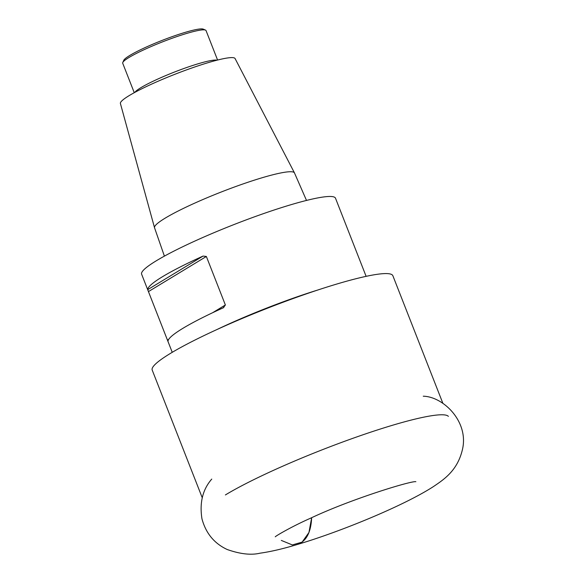 <?xml version="1.0" encoding="UTF-8"?>
<svg xmlns="http://www.w3.org/2000/svg" width="583" height="583" viewBox="0 0 583 583"><rect width="100%" height="100%" fill="white"/><g stroke="black" fill="none" stroke-linecap="round" stroke-linejoin="round"><path stroke-width="0.87" d="M366.117 276.342L335.502 198.213A104.117 12.505 158.6 0 0 233.994 224.557A104.117 12.505 158.6 0 0 141.618 274.192L172.24 352.321M167.459 340.122L168.013 341.332A104.117 12.505 -21.4 0 1 223.347 307.766L225.373 304.982L206.36 256.469L148.446 291.602L167.459 340.122L168.669 339.386M148.446 291.602L147.747 289.634L203.088 256.068A104.117 12.505 158.6 0 0 147.747 289.634M203.088 256.068L206.36 256.469M223.777 307.547L223.347 307.766M306.505 200.435L294.488 172.954A75.156 9.029 158.6 0 0 294.459 172.881A75.156 9.029 158.6 0 0 221.241 192.004A75.156 9.029 158.6 0 0 154.524 227.727A75.156 9.029 158.6 0 0 154.546 227.793L164.399 256.126M294.459 172.881L235.08 58.548A61.587 7.397 158.6 0 0 175.075 74.216A61.587 7.397 158.6 0 0 120.404 103.49L154.524 227.727M217.583 60.049L206.039 30.578A44.745 5.378 158.6 0 0 205.493 30.097A44.745 5.378 158.6 0 0 162.417 41.903A44.745 5.378 158.6 0 0 122.78 62.505A44.745 5.378 158.6 0 0 122.714 63.234L134.265 92.697M122.78 62.505L123.756 60.319A43.025 5.167 -21.4 0 1 161.863 40.504A43.025 5.167 -21.4 0 1 203.285 29.15L205.493 30.097M442.891 403.37L392.869 275.737A129.244 15.53 158.6 0 0 303.014 295.034A129.244 15.53 158.6 0 0 170.374 353.436A129.244 15.53 158.6 0 0 152.199 370.059L202.221 497.693M281.305 540.412L292.323 544.93L302.111 542.124L308.954 532.49L311.65 517.719C310.965 532.352 306.294 541.25 297.636 544.398C340.297 531.747 403.516 505.884 433.293 486.674C443.765 479.576 457.75 470.663 462.596 448.844C468.645 421.4 443.299 396.629 423.265 396.207M216.861 329.577A104.117 12.505 -21.4 0 1 317.924 289.977M134.811 92.406A44.745 5.378 -21.4 0 1 174.259 72.124A44.745 5.378 -21.4 0 1 216.978 60.202M212.606 312.728L225.373 304.982M448.378 416.371A129.732 15.588 158.6 0 0 356.045 437.192A129.732 15.588 158.6 0 0 225.402 494.938M415.868 481.696C411.707 480.574 351.447 498.866 310.63 518.178C292.061 526.362 275.956 535.828 275.256 536.805L275.263 536.79M211.753 479.088C202.68 489.501 199.415 502.735 201.951 518.79C205.828 533.248 214.26 543.494 227.239 549.521C240.232 554.098 251.156 555.315 260.018 553.187C270.709 551.7 283.251 548.771 297.636 544.398"/></g></svg>
